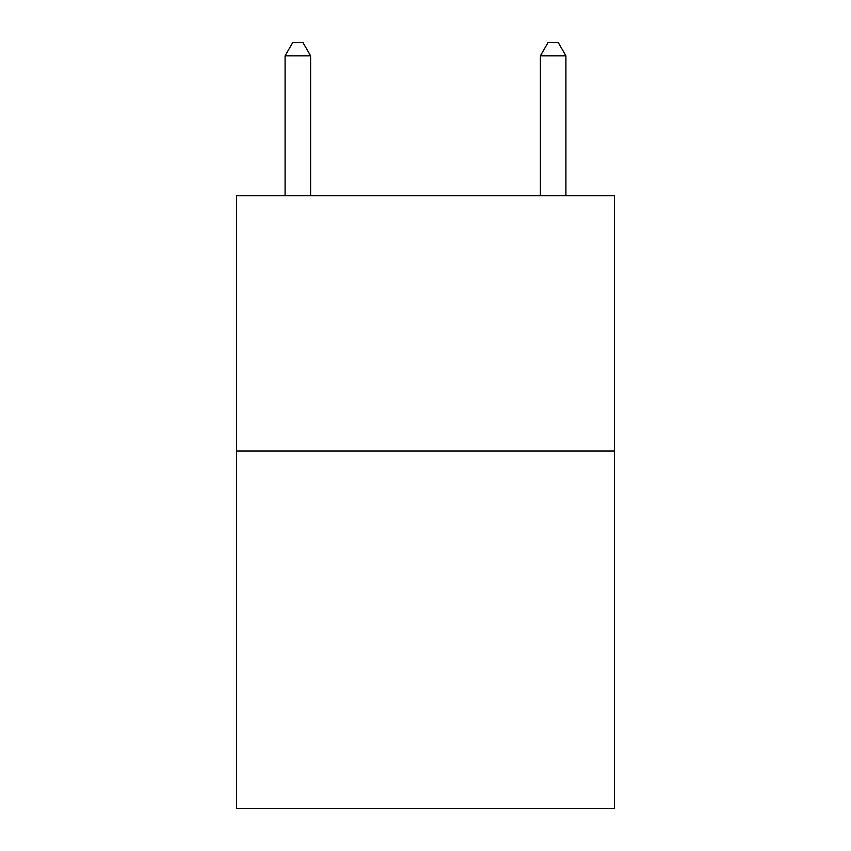 <?xml version="1.0" encoding="UTF-8"?>
<svg xmlns="http://www.w3.org/2000/svg" width="851" height="851" viewBox="0 0 851 851"><rect width="100%" height="100%" fill="white"/><g stroke="black" fill="none" stroke-linecap="round" stroke-linejoin="round"><path stroke-width="1.28" d="M614.422 451.03L614.422 808.45L236.578 808.45L236.578 195.73L614.422 195.73L614.422 451.03L236.578 451.03M310.615 195.73L310.615 55.826L285.085 55.826L285.085 195.73M285.085 55.826L292.744 42.55L302.956 42.55L310.615 55.826M565.915 195.73L565.915 55.826L540.385 55.826L540.385 195.73M540.385 55.826L548.044 42.55L558.256 42.55L565.915 55.826"/></g></svg>
